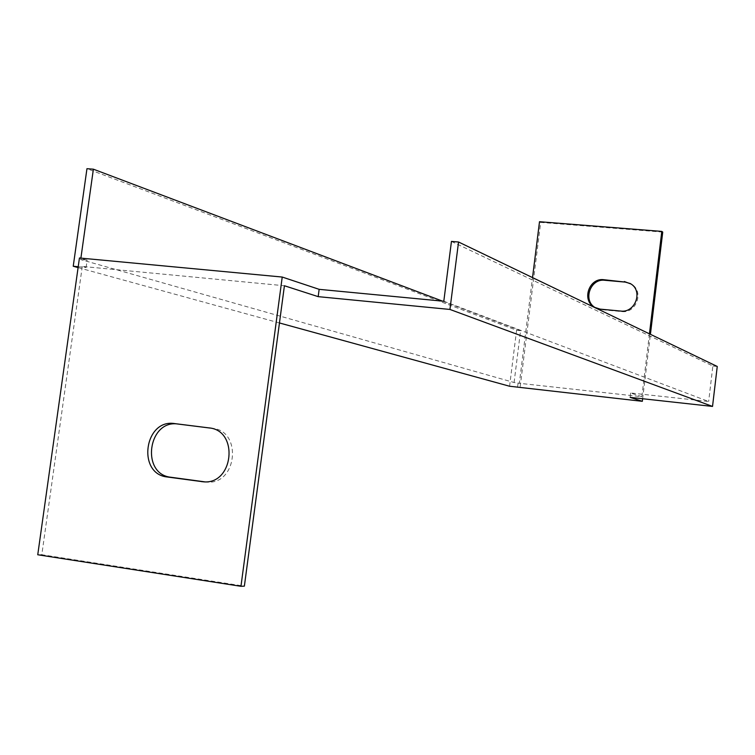 <?xml version="1.0" encoding="UTF-8"?>
<svg xmlns="http://www.w3.org/2000/svg" width="755" height="755" viewBox="0 0 755 755"><rect width="100%" height="100%" fill="white"/><g stroke="black" fill="none" stroke-linecap="round" stroke-linejoin="round"><path stroke-width="0.57" stroke-dasharray="3.77 2.83" d="M443.798 301.254L708.652 401.5L630.661 392.987L641.854 396.715L519.327 383.295L532.53 277.595M80.889 258.125L80.691 259.569L514.089 382.502L519.327 383.295M80.691 259.569L87.136 260.173L79.445 257.983M78.218 266.732L86.108 267.487L82.276 266.421L284.418 285.749M279.463 322.961L78.095 267.591M509.578 386.239L516.59 330.237L86.957 168.695M86.108 267.487L87.136 260.173M82.276 266.421L41.808 554.727L244.375 586.144M204.765 481.85L207.059 482.086C237.079 484.927 242.497 430.794 212.514 428.359L210.079 428.057M662.739 232.096L540.684 222.404L520.044 387.806M642.637 398.744L650.414 334.314M596.016 308.068L601.235 309.644L621.742 311.579C635.955 313.655 644.204 292.26 632.133 284.607L630.482 283.606M649.442 333.842L641.854 396.715M514.089 382.502L520.582 330.633L442.534 301.141M630.661 392.987L630.132 397.366M451.452 241.411L712.852 366.015L708.652 401.5M712.852 366.015L717.25 366.468M520.582 330.633L516.59 330.237M518.09 382.936L517.571 387.126M539.504 221.715L540.684 222.404M37.75 554.765L41.808 554.727M620.714 311.06L621.742 311.579M600.159 309.125L601.235 309.644M204.397 481.85L205.171 481.907M209.305 427.934L212.41 428.349M631.123 284.031L632.133 284.607M203.539 481.832L207.059 482.086M209.031 427.896L212.514 428.359"/><path stroke-width="1.13" d="M240.958 586.305L37.75 554.765L79.445 257.983L282.228 277.047L240.958 586.305L244.375 586.144L284.418 285.749L318.185 296.649L449.942 309.446L458.549 242.006L717.25 366.468L712.531 406.426L449.942 309.446M208.927 427.877L209.031 427.896C239.109 430.331 233.663 484.682 203.539 481.832L167.355 477C136.683 474.074 144.337 418.515 174.65 423.593L209.305 427.934M458.549 242.006L451.452 241.411L443.798 301.254L319.148 289.335L282.228 277.047M78.095 267.591L73.235 266.251L78.218 266.732M712.531 406.426L630.132 397.366L642.335 401.311L509.578 386.239L279.463 322.961M442.534 301.141L93.384 169.186L86.957 168.695L73.235 266.251M93.384 169.186L80.889 258.125M210.079 428.057L178.246 424.074C148.027 419.016 140.411 474.357 170.989 477.273L204.765 481.85M650.414 334.314L662.739 232.096L661.795 231.407L539.504 221.715L532.53 277.595M642.637 398.744L642.335 401.311M630.482 283.606L625.329 282.106L604.821 280.284C590.051 278.236 582.435 301.056 595.62 307.851L596.016 308.068M649.442 333.842L661.795 231.407M624.309 281.53L631.123 284.031C643.222 291.704 634.955 313.146 620.714 311.06L600.159 309.125L594.534 307.323C581.331 300.518 588.966 277.651 603.764 279.699L625.329 282.106M319.148 289.335L318.185 296.649M603.764 279.699L604.821 280.284M201.651 481.652L204.397 481.85M167.355 477L170.989 477.273M174.65 423.593L178.246 424.074M594.534 307.323L595.62 307.851"/></g></svg>
